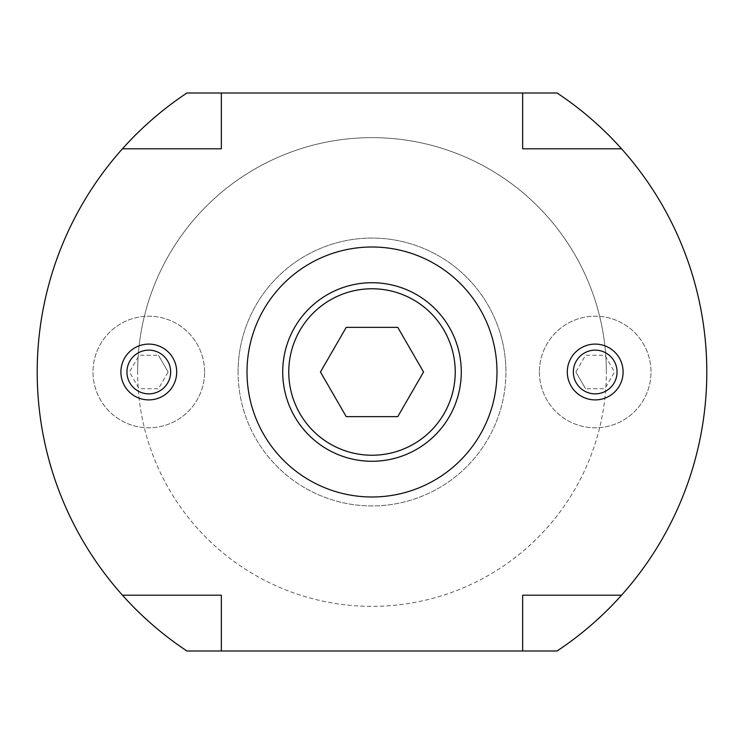 <?xml version="1.0" encoding="UTF-8"?>
<svg xmlns="http://www.w3.org/2000/svg" width="744" height="744" viewBox="0 0 744 744"><rect width="100%" height="100%" fill="white"/><g stroke="black" fill="none" stroke-linecap="round" stroke-linejoin="round"><path stroke-width="0.56" stroke-dasharray="3.72 2.79" d="M706.8 372A334.8 334.8 0 0 0 557.07 93L186.93 93A334.8 334.8 0 0 0 186.93 651L557.07 651A334.8 334.8 0 0 0 706.8 372M247.008 372A124.992 124.992 0 0 1 372 247.008A124.992 124.992 0 0 1 496.992 372A124.992 124.992 0 0 1 372 496.992A124.992 124.992 0 0 1 247.008 372M461.28 372A89.28 89.28 0 0 0 372 282.72A89.28 89.28 0 0 0 282.72 372A89.28 89.28 0 0 1 372 282.72A89.28 89.28 0 0 1 461.28 372A89.28 89.28 0 0 1 372 461.28A89.28 89.28 0 0 1 282.72 372A89.28 89.28 0 0 0 372 461.28A89.28 89.28 0 0 0 461.28 372A89.28 89.28 0 0 1 372 461.28A89.28 89.28 0 0 1 282.72 372A89.28 89.28 0 0 1 372 282.72A89.28 89.28 0 0 1 461.28 372M120.9 372A27.9 27.9 0 0 1 148.8 344.1A27.9 27.9 0 0 1 176.7 372A27.9 27.9 0 0 1 148.8 399.9A27.9 27.9 0 0 1 120.9 372A27.9 27.9 0 0 1 148.8 344.1A27.9 27.9 0 0 1 176.7 372A27.9 27.9 0 0 1 148.8 399.9A27.9 27.9 0 0 1 120.9 372A27.9 27.9 0 0 0 148.8 399.9A27.9 27.9 0 0 0 176.7 372A27.9 27.9 0 0 0 148.8 344.1A27.9 27.9 0 0 0 120.9 372M623.1 372A27.9 27.9 0 0 1 595.2 399.9A27.9 27.9 0 0 1 567.3 372A27.9 27.9 0 0 1 595.2 344.1A27.9 27.9 0 0 1 623.1 372A27.9 27.9 0 0 1 595.2 399.9A27.9 27.9 0 0 1 567.3 372A27.9 27.9 0 0 1 595.2 344.1A27.9 27.9 0 0 1 623.1 372A27.9 27.9 0 0 0 595.2 344.1A27.9 27.9 0 0 0 567.3 372A27.9 27.9 0 0 0 595.2 399.9A27.9 27.9 0 0 0 623.1 372M539.4 372A55.8 55.8 0 0 0 595.2 427.8A55.8 55.8 0 0 0 651 372A55.8 55.8 0 0 0 595.2 316.2A55.8 55.8 0 0 0 539.4 372A55.8 55.8 0 0 0 595.2 427.8A55.8 55.8 0 0 0 651 372A55.8 55.8 0 0 0 595.2 316.2A55.8 55.8 0 0 0 539.4 372M204.6 372A55.8 55.8 0 0 0 148.8 316.2A55.8 55.8 0 0 0 93 372A55.8 55.8 0 0 0 148.8 427.8A55.8 55.8 0 0 0 204.6 372A55.8 55.8 0 0 0 148.8 316.2A55.8 55.8 0 0 0 93 372A55.8 55.8 0 0 0 148.8 427.8A55.8 55.8 0 0 0 204.6 372M221.34 651L221.34 595.2L122.453 595.2M522.66 651L522.66 595.2L621.547 595.2M621.547 148.8L522.66 148.8L522.66 93M122.453 148.8L221.34 148.8L221.34 93M137.64 372A234.36 234.36 0 0 1 372 137.64A234.36 234.36 0 0 1 606.36 372A234.36 234.36 0 0 0 372 137.64A234.36 234.36 0 0 0 137.64 372A234.36 234.36 0 0 0 372 606.36A234.36 234.36 0 0 0 606.36 372A234.36 234.36 0 0 1 372 606.36A234.36 234.36 0 0 1 137.64 372M238.08 372A133.92 133.92 0 0 1 372 238.08A133.92 133.92 0 0 1 505.92 372A133.92 133.92 0 0 0 372 238.08A133.92 133.92 0 0 0 238.08 372A133.92 133.92 0 0 0 372 505.92A133.92 133.92 0 0 0 505.92 372A133.92 133.92 0 0 1 372 505.92A133.92 133.92 0 0 1 238.08 372M346.23 327.36L320.45 372L346.23 416.64L397.77 416.64L423.55 372L397.77 327.36L346.23 327.36M168.125 372L158.463 355.26L168.125 372L158.463 388.74L139.137 388.74L129.475 372L139.137 355.26L158.463 355.26L139.137 355.26L129.475 372L139.137 388.74L158.463 388.74L168.125 372M575.875 372L585.537 388.74L575.875 372L585.537 355.26L604.863 355.26L614.525 372L604.863 388.74L585.537 388.74L604.863 388.74L614.525 372L604.863 355.26L585.537 355.26L575.875 372"/><path stroke-width="1.12" d="M522.66 93L557.07 93A334.8 334.8 0 0 1 621.547 595.2L522.66 595.2L522.66 651L221.34 651L221.34 595.2L122.453 595.2A334.8 334.8 0 0 1 186.93 93L522.66 93L522.66 148.8L621.547 148.8M496.992 372A124.992 124.992 0 0 0 372 247.008A124.992 124.992 0 0 0 247.008 372A124.992 124.992 0 0 0 372 496.992A124.992 124.992 0 0 0 496.992 372M122.453 148.8L221.34 148.8L221.34 93M621.547 595.2A334.8 334.8 0 0 1 557.07 651L522.66 651M221.34 651L186.93 651A334.8 334.8 0 0 1 122.453 595.2M282.72 372A89.28 89.28 0 0 1 372 282.72A89.28 89.28 0 0 1 461.28 372A89.28 89.28 0 0 1 372 461.28A89.28 89.28 0 0 1 282.72 372M455.235 372A83.235 83.235 0 0 0 372 288.765A83.235 83.235 0 0 0 288.765 372A83.235 83.235 0 0 0 372 455.235A83.235 83.235 0 0 0 455.235 372M320.45 372L346.23 327.36L397.77 327.36L423.55 372L397.77 416.64L346.23 416.64L320.45 372M176.7 372A27.9 27.9 0 0 0 148.8 344.1A27.9 27.9 0 0 0 120.9 372A27.9 27.9 0 0 0 148.8 399.9A27.9 27.9 0 0 0 176.7 372M170.655 372A21.855 21.855 0 0 0 148.8 350.145A21.855 21.855 0 0 0 126.945 372A21.855 21.855 0 0 0 148.8 393.855A21.855 21.855 0 0 0 170.655 372M567.3 372A27.9 27.9 0 0 0 595.2 399.9A27.9 27.9 0 0 0 623.1 372A27.9 27.9 0 0 0 595.2 344.1A27.9 27.9 0 0 0 567.3 372M573.345 372A21.855 21.855 0 0 0 595.2 393.855A21.855 21.855 0 0 0 617.055 372A21.855 21.855 0 0 0 595.2 350.145A21.855 21.855 0 0 0 573.345 372"/></g></svg>

